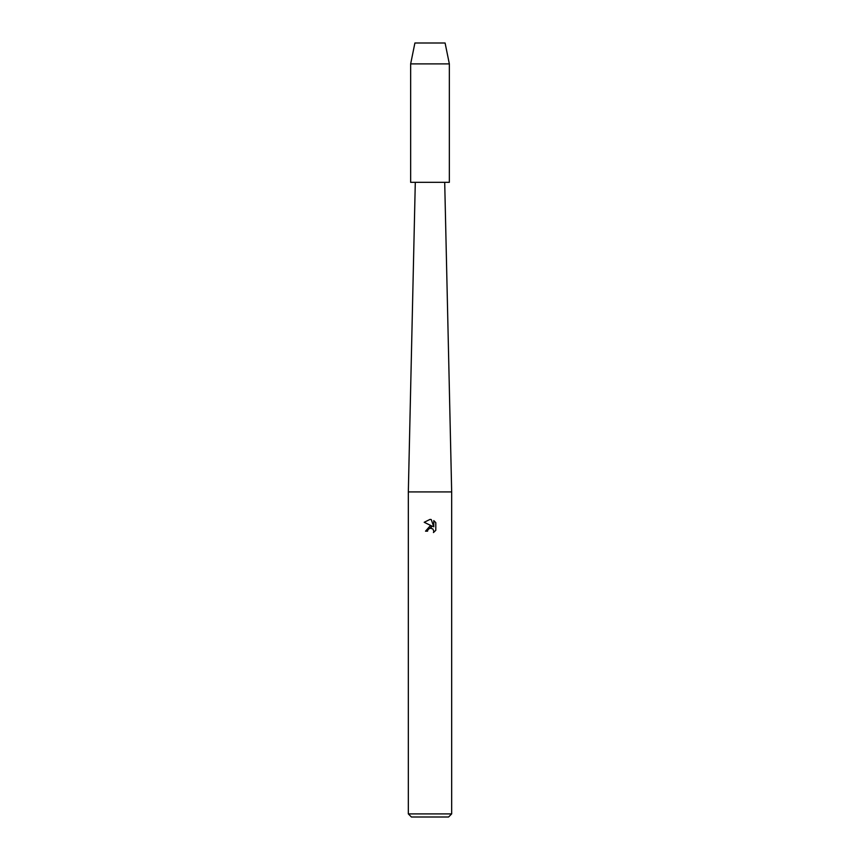 <?xml version="1.0" encoding="UTF-8"?>
<svg xmlns="http://www.w3.org/2000/svg" width="860" height="860" viewBox="0 0 860 860"><rect width="100%" height="100%" fill="white"/><g stroke="black" fill="none" stroke-linecap="round" stroke-linejoin="round"><path stroke-width="1.29" d="M445.093 43L414.907 43L445.093 43L449.35 63.898L449.35 182.32L410.65 182.32L410.65 63.898L449.35 63.898M415.294 182.32L408.328 491.92L451.672 491.92L451.672 813.904L408.328 813.904L411.424 817L448.576 817L451.672 813.904M430 528.115L427.893 529.771L427.56 531.179L425.517 531.179L430 526.051L432.483 526.352L424.206 522.278L430 519.418L431.258 519.558L433.784 526.836L433.784 520.601L435.794 522.633L435.794 530.319L433.462 532.555L433.795 531.158L432.881 528.954L430 528.115L432.881 528.954L433.795 531.158L433.462 532.555L435.794 530.319M427.56 531.179L427.775 530.039M432.483 526.352L425.517 531.179M427.893 529.771L429.925 528.137M435.794 522.633L433.784 520.601M431.258 519.558L430.183 519.418M430 519.418L424.206 522.278M444.706 182.32L451.672 491.92M408.328 491.92L408.328 813.904M414.907 43L410.65 63.898"/></g></svg>
